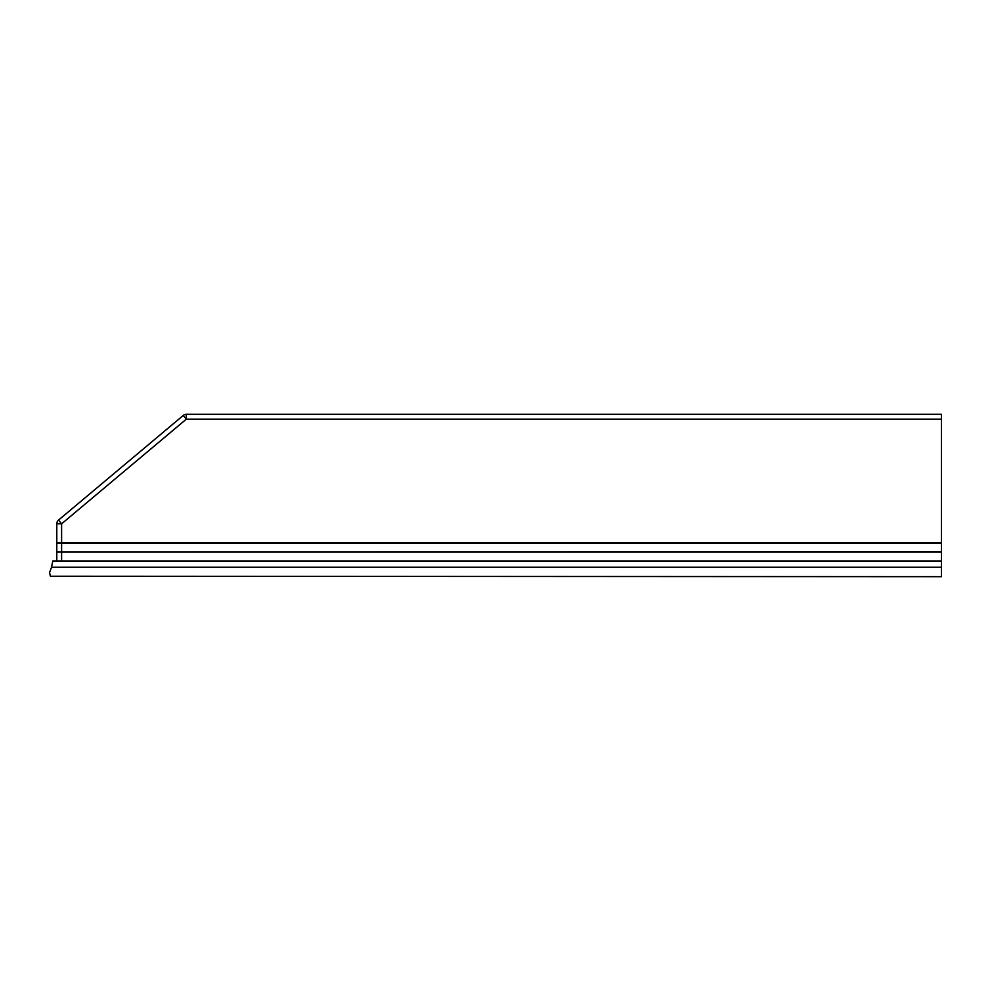 <?xml version="1.0" encoding="UTF-8"?>
<svg xmlns="http://www.w3.org/2000/svg" width="991" height="991" viewBox="0 0 991 991"><rect width="100%" height="100%" fill="white"/><g stroke="black" fill="none" stroke-linecap="round" stroke-linejoin="round"><path stroke-width="1.49" d="M56.784 560.968L56.784 523.818A4.831 4.831 0 0 1 58.506 520.114L183.236 415.464A4.831 4.831 0 0 1 186.333 414.325L941.45 414.325L941.45 419.156L186.333 419.156L61.615 523.818L61.615 542.882M941.45 576.675L50.442 576.229L941.45 576.675L941.45 419.156M58.506 520.114L61.615 523.818L56.784 523.818A4.831 4.831 0 0 1 58.506 520.114M183.236 415.464L186.333 419.156L186.333 414.325M941.45 536.837L941.45 542.882L56.784 543.006L941.45 543.241L57.057 543.279M941.45 545.422L941.45 551.727L56.784 551.851L941.45 552.123L57.057 552.123M941.45 567.248L51.544 567.248L49.55 572.55L50.442 576.229M941.45 560.968L52.771 560.968L51.544 567.248M61.615 543.279L61.615 551.727M61.615 552.123L61.615 560.968"/></g></svg>

